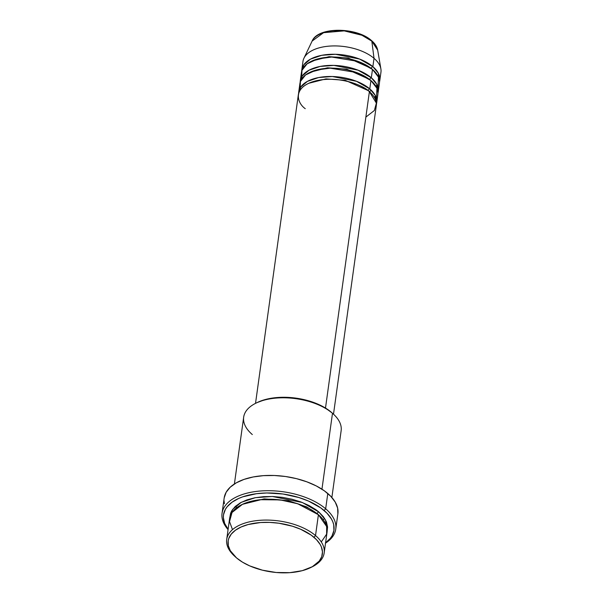 <?xml version="1.0" encoding="UTF-8"?>
<svg xmlns="http://www.w3.org/2000/svg" width="603" height="603" viewBox="0 0 603 603"><rect width="100%" height="100%" fill="white"/><g stroke="black" fill="none" stroke-linecap="round" stroke-linejoin="round"><path stroke-width="0.9" d="M379.792 80.576L380.945 72.232A39.361 20.389 -172.1 0 0 374.018 58.318L371.832 41.155A1.643 1.093 -49.5 0 0 371.554 40.605A1.643 1.093 130.5 0 1 371.832 41.155L377.682 50.155A33.534 17.374 -172.1 0 0 371.832 41.155L374.018 58.318A39.361 20.389 7.9 0 1 380.885 68.885L377.682 50.155C377.026 46.717 374.991 43.529 371.554 40.612C356.81 26.992 317.902 26.54 312.128 41.064L323.585 32.683L344.245 30.881L361.943 35.253L371.832 41.155A33.534 17.374 -172.1 0 0 338.321 30.587A33.534 17.374 -172.1 0 0 312.128 41.064L303.942 58.212A39.361 20.389 7.9 0 1 334.688 45.918A39.361 20.389 7.9 0 1 374.018 58.318L372.865 66.654A1.643 1.093 -49.5 0 0 371.335 68.403L348.338 58.076L329.072 56.667L311.819 61.061L329.072 56.667L348.338 58.076L371.335 68.403A1.643 1.093 130.5 0 1 372.865 66.654A39.361 20.389 7.9 0 1 379.792 80.576A39.361 20.389 7.9 0 1 379.506 81.948L378.337 73.219L372.865 66.654L374.018 58.318A39.361 20.389 -172.1 0 0 331.59 45.979A39.361 20.389 -172.1 0 0 302.97 61.416L301.817 69.752A39.361 20.389 7.9 0 1 330.429 54.315A39.361 20.389 7.9 0 1 372.865 66.654L359.576 59.049L335.434 54.285L321.753 55.31L310.5 59.132L303.754 64.875L301.711 71.154A39.361 20.389 7.9 0 1 301.817 69.752M333.497 414.193L376.317 105.585A39.361 20.389 -172.1 0 0 369.39 91.671C364.144 85.739 339.007 75.036 314.977 81.073C291.55 87.631 297.437 103.437 305.269 108.676M308.728 83.289L325.982 78.895L345.248 80.312L368.252 90.631L345.248 80.312L325.982 78.895L308.728 83.289M376.702 102.804L377.862 94.467A39.361 20.389 -172.1 0 0 370.935 80.553L369.782 88.89A39.361 20.389 7.9 0 0 327.346 76.551A39.361 20.389 7.9 0 0 298.734 91.988A39.361 20.389 7.9 0 0 298.628 93.39L300.671 87.111L307.417 81.367L318.67 77.538L332.351 76.513L356.494 81.284L369.782 88.89A1.643 1.093 -49.5 0 0 368.252 90.631A1.643 1.093 130.5 0 1 369.782 88.89A39.361 20.389 7.9 0 1 376.702 102.804A39.361 20.389 7.9 0 1 376.423 104.183L375.247 95.447L369.782 88.89L370.935 80.553L356.494 72.511L330.135 68.162L316.047 70.084L305.555 74.96L300.437 81.435L300.151 87.932M310.274 72.172L327.527 67.785L346.793 69.194L369.79 79.513L346.793 69.194L327.527 67.785L310.274 72.172M378.247 91.686L379.4 83.35A39.361 20.389 -172.1 0 0 372.481 69.435L371.32 77.772A39.361 20.389 7.9 0 0 328.884 65.433A39.361 20.389 7.9 0 0 300.271 80.87A39.361 20.389 7.9 0 0 300.173 82.272L302.209 75.993L308.962 70.25L320.216 66.428L333.889 65.395L358.039 70.167L371.32 77.772A1.643 1.093 -49.5 0 0 369.79 79.513A1.643 1.093 130.5 0 1 371.32 77.772A39.361 20.389 7.9 0 1 378.247 91.686A39.361 20.389 7.9 0 1 377.96 93.066L376.792 84.337L371.32 77.772L372.481 69.435L358.031 61.393L331.68 57.044L317.593 58.966L307.1 63.843L301.982 70.317L301.688 76.815M324.173 552.966L327.067 532.125A49.197 25.484 -172.1 0 0 318.407 514.728L315.52 535.57L313.99 537.318A47.562 24.64 7.9 0 1 310.681 567.574A47.562 24.64 7.9 0 1 236.504 557.873L242.519 562.177L249.793 565.923L262.441 570.182L276.182 572.496L289.855 572.662L302.261 570.672L312.346 566.699L319.236 561.076L321.746 556.644L322.469 551.873L321.376 546.929L320.163 544.456L316.447 539.625L311.156 535.102L300.701 529.268L292.447 526.223L278.94 523.231L269.684 522.394L260.639 522.522L248.232 524.512L241.192 526.962L235.464 530.203L231.258 534.115L228.748 538.539L228.16 540.899L228.341 545.783L230.331 550.727L236.504 557.873A47.562 24.64 7.9 0 1 235.705 557.172A47.562 24.64 7.9 0 1 248.82 524.361A47.562 24.64 7.9 0 1 313.99 537.318L315.52 535.57A49.197 25.484 7.9 0 1 324.173 552.966A49.197 25.484 7.9 0 1 311.374 567.227A49.197 25.484 -172.1 0 0 312.098 566.873A49.197 25.484 -172.1 0 0 315.52 535.57L318.407 514.728L297.686 503.754L280.191 499.902L260.097 499.714L242.481 504.304L232.034 512.482L229.524 521.595L232.494 529.622M331.869 497.498L341.14 430.693A49.197 25.484 -172.1 0 0 332.487 413.296A49.197 25.484 7.9 0 1 333.308 414.02L332.14 412.965A47.562 24.64 -172.1 0 0 331.341 412.264L332.487 413.296L321.949 489.199L332.487 413.296A49.197 25.484 -172.1 0 0 279.438 397.874A49.197 25.484 -172.1 0 0 243.672 417.163L234.401 483.975M335.765 529.08L337.884 513.801A57.398 29.735 -172.1 0 0 327.791 493.503L325.665 508.789A57.398 29.735 7.9 0 1 335.765 529.08A57.398 29.735 7.9 0 1 325.537 543.13A57.398 29.735 -172.1 0 0 325.665 508.789L324.143 510.53A55.762 28.884 7.9 0 1 325.582 542.813M242.398 504.342L264.167 498.885L288.377 500.701L306.55 506.837L317.268 513.696L306.55 506.837L288.377 500.701L264.167 498.885L242.398 504.342M229.864 517.223L232.63 509.414L241.238 502.329L255.378 497.679L272.405 496.495L302.322 502.495L318.799 511.955A1.643 1.093 -49.5 0 0 317.268 513.696A1.643 1.093 130.5 0 1 318.799 511.955L323.479 516.816L326.442 521.897L327.565 527.007L327.188 530.723L325.56 520.012L318.799 511.955L315.866 509.663L308.955 505.48L300.889 501.952L291.965 499.216L282.536 497.385L272.963 496.518L263.609 496.653L254.835 497.784L246.974 499.864L240.341 502.819L235.178 506.543L231.688 510.869L230.617 513.221L229.864 517.223M365.87 117.088L374.357 110.5L376.378 103.136L369.39 91.671L325.492 408.058L369.39 91.671A39.361 20.389 -172.1 0 0 326.962 79.332A39.361 20.389 -172.1 0 0 298.342 94.761L255.521 403.369M377.983 87.405L378.48 77.124L372.481 69.435A39.361 20.389 -172.1 0 0 330.045 57.097A39.361 20.389 -172.1 0 0 301.432 72.533L300.271 80.87M361.755 35.057L350.23 31.529L344.027 30.647L331.936 30.821M235.14 556.644A49.197 25.484 7.9 0 1 226.705 539.444A49.197 25.484 7.9 0 1 262.471 520.148A49.197 25.484 7.9 0 1 315.52 535.57A49.197 25.484 -172.1 0 0 248.097 522.175A49.197 25.484 -172.1 0 0 234.537 556.109L235.705 557.172M321.271 541.946L326.615 534.175L326.675 526.517L318.407 514.728A49.197 25.484 -172.1 0 0 265.365 499.307A49.197 25.484 -172.1 0 0 229.6 518.603L226.705 539.444M325.364 542.971L330.286 538.389L332.019 535.856L333.919 530.436L333.708 524.708L332.803 521.806L331.379 518.904L327.022 513.243L320.819 507.937L308.563 501.093L298.884 497.528L283.048 494.023L266.835 492.975L256.516 493.691L242.745 496.834L238.788 498.395L232.072 502.193L227.15 506.776L225.416 509.309L223.509 514.736L223.351 517.57L224.633 523.359L228.115 529.283A55.762 28.884 7.9 0 1 251.511 494.498A55.762 28.884 7.9 0 1 324.143 510.53L325.665 508.789L327.791 493.503A57.398 29.735 -172.1 0 0 265.908 475.511A57.398 29.735 -172.1 0 0 224.173 498.018L222.055 513.304A57.398 29.735 7.9 0 1 263.782 490.797A57.398 29.735 7.9 0 1 325.665 508.789A57.398 29.735 -172.1 0 0 249.642 492.545A57.398 29.735 -172.1 0 0 228.07 529.6A57.398 29.735 7.9 0 1 222.055 513.304M224.203 497.829L226.163 492.244L230.233 487.194L236.255 482.852L244.004 479.408L253.17 476.973L263.405 475.654L274.32 475.496L285.49 476.506L296.488 478.654L306.897 481.842L316.311 485.95L324.369 490.834L330.761 496.292L335.238 502.126L337.635 508.103L337.861 513.99M224.422 503.716L224.037 500.746M257.127 402.578L265.584 399.457L273.664 397.897L287.036 397.339L296.292 398.176L309.806 401.168L318.052 404.214L325.326 407.96L332.163 412.987M376.445 98.523L376.943 88.242L370.935 80.553A39.361 20.389 -172.1 0 0 328.499 68.214A39.361 20.389 -172.1 0 0 299.887 83.651L298.734 91.988M318.633 514.924L317.268 513.696L318.633 514.924M252.325 434.559A49.197 25.484 7.9 0 1 255.747 403.256A49.197 25.484 7.9 0 1 332.487 413.296L331.341 412.264A47.562 24.64 -172.1 0 0 257.164 402.555L255.747 403.256M377.516 85.92L376.445 87.186M372.533 69.481L371.335 68.403L372.533 69.481M370.988 80.598L369.79 79.513L370.988 80.598M369.451 91.716L368.252 90.631L369.451 91.716M312.098 566.873L310.681 567.574M235.698 506.068L236.67 507.741M324.61 518.407L323.216 519.756M369.3 91.573L371.41 90.39M375.986 86.357L377.003 84.752M374.44 97.475L375.458 95.862"/></g></svg>
